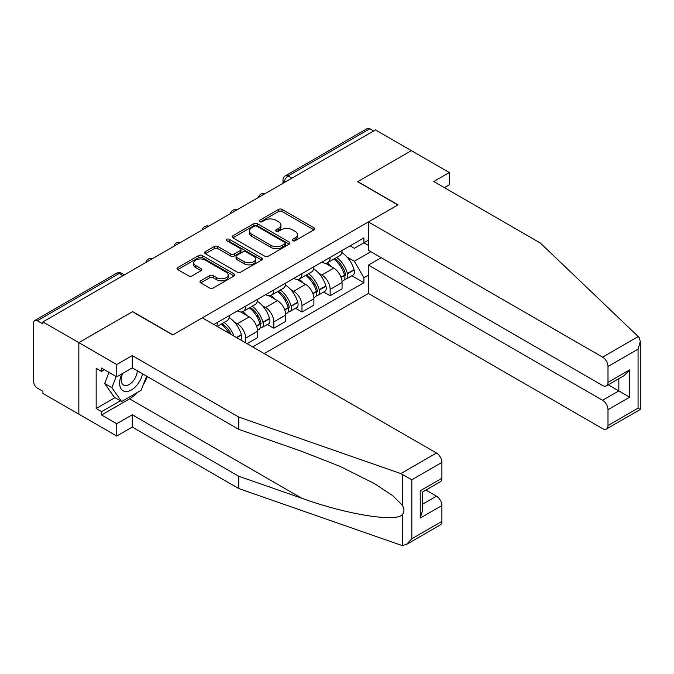 <?xml version="1.0" encoding="UTF-8"?>
<svg xmlns="http://www.w3.org/2000/svg" width="674" height="674" viewBox="0 0 674 674"><rect width="100%" height="100%" fill="white"/><g stroke="black" fill="none" stroke-linecap="round" stroke-linejoin="round"><path stroke-width="1.01" d="M292.642 240.736A1.752 1.011 0 0 0 295.128 240.736L313.958 229.868A2.502 1.449 0 0 0 314.691 228.84A2.502 1.449 0 0 0 313.958 227.82L282.052 209.403A2.502 1.449 0 0 0 278.514 209.403L259.684 220.272A1.752 1.011 0 0 0 259.17 220.988A1.752 1.011 0 0 0 259.684 221.704A1.752 1.011 0 0 0 262.161 221.704L264.604 220.297A8.021 4.634 0 0 1 275.944 220.297L278.598 221.83A8.021 4.634 0 0 1 280.948 225.108A8.021 4.634 0 0 1 278.598 228.385L276.163 229.792A1.752 1.011 0 0 0 275.649 230.508A1.752 1.011 0 0 0 276.163 231.224A1.752 1.011 0 0 0 278.648 231.224L281.083 229.817A8.021 4.634 0 0 1 292.423 229.817L295.077 231.351A8.021 4.634 0 0 1 297.428 234.619A8.021 4.634 0 0 1 295.077 237.897L292.642 239.304A1.752 1.011 0 0 0 292.128 240.02A1.752 1.011 0 0 0 292.642 240.736L292.642 239.304M200.717 280.814A2.502 1.449 0 0 0 199.984 281.842A2.502 1.449 0 0 0 200.717 282.861L209.665 288.034A2.502 1.449 0 0 0 213.211 288.034L234.122 275.961A2.502 1.449 0 0 0 234.855 274.933A2.502 1.449 0 0 0 234.122 273.914L202.225 255.497A2.502 1.449 0 0 0 198.678 255.497L177.768 267.57A2.502 1.449 0 0 0 177.035 268.589A2.502 1.449 0 0 0 177.768 269.617L188.577 275.851A2.502 1.449 0 0 0 192.124 275.851L201.071 270.687A2.502 1.449 0 0 0 201.804 269.667A2.502 1.449 0 0 0 201.071 268.64L195.713 265.548A6.706 3.867 0 0 1 193.75 262.809A6.706 3.867 0 0 1 197.886 259.237A6.706 3.867 0 0 1 205.191 260.071L226.186 272.195A6.706 3.867 0 0 1 228.157 274.933A6.706 3.867 0 0 1 224.012 278.514A6.706 3.867 0 0 1 216.708 277.671L213.211 275.649A2.502 1.449 0 0 0 209.665 275.649L200.717 280.814L200.717 282.861M42.909 321.902L375.46 129.905L411.393 150.647L357.591 181.71L397.845 204.955L172.898 334.826L132.635 311.582L78.833 342.645L42.909 321.902L42.909 323.992L37.314 320.757A5.106 2.949 -120 0 0 34.762 320.504A5.106 2.949 -120 0 0 33.7 322.846L33.7 381.838A5.106 2.949 -120 0 0 37.314 388.098L42.909 391.324L42.909 393.414L78.833 414.156L78.833 342.645L78.833 414.156L116.745 436.044L116.745 423.744L132.273 414.78L132.273 427.08L116.745 436.044M264.781 256.213A2.502 1.449 0 0 0 268.319 256.213L289.23 244.14A2.502 1.449 0 0 0 289.963 243.112A2.502 1.449 0 0 0 289.23 242.092L257.333 223.675A2.502 1.449 0 0 0 253.795 223.675L232.884 235.748A2.502 1.449 0 0 0 232.142 236.776A2.502 1.449 0 0 0 232.884 237.796L264.781 256.213M227.467 241.115A1.752 1.011 0 0 1 229.244 241.359L229.244 239.278L261.681 257.999A2.502 1.449 0 0 1 262.413 259.027A2.502 1.449 0 0 1 261.681 260.046L240.77 272.119A2.502 1.449 0 0 1 237.223 272.119L205.326 253.702L205.326 251.655A2.502 1.449 0 0 0 204.593 252.683A2.502 1.449 0 0 0 205.326 253.702M205.326 251.655L214.273 246.49A2.502 1.449 0 0 1 217.82 246.49L230.752 253.963A2.502 1.449 0 0 0 234.299 253.963L240.23 250.534A2.502 1.449 0 0 0 240.972 249.506A2.502 1.449 0 0 0 240.23 248.487L226.767 240.711A1.752 1.011 0 0 1 226.253 239.995A1.752 1.011 0 0 1 227.332 239.059A1.752 1.011 0 0 1 229.244 239.278M264.25 353.589L368.417 293.451L602.581 428.639A7.658 4.423 -120 0 0 606.406 429.018A7.658 4.423 -120 0 0 607.999 425.513L607.999 409.666A7.658 4.423 -120 0 0 602.581 400.289L618.833 390.912L629.659 397.163L607.999 409.666M291.876 178.163L288.084 175.981A5.106 2.949 60 0 0 285.523 175.729L367.313 128.507A5.106 2.949 60 0 1 369.866 128.759L288.084 175.981A5.106 2.949 120 0 0 284.47 182.233L284.47 182.443M373.657 130.95L369.866 128.759M330.142 257.384A11.744 6.782 60 0 1 327.716 262.658L339.629 255.775A11.744 6.782 -120 0 0 342.063 250.509M318.836 273.265L321.843 275A11.744 6.782 60 0 1 330.142 289.382L342.063 282.507A11.744 6.782 -120 0 0 333.756 268.117L325.23 263.197M342.063 282.507L342.063 288.86L330.142 295.743L323.688 292.011M327.716 262.658A11.744 6.782 60 0 1 321.928 262.127M330.142 289.382L330.142 295.743M301.977 273.644A11.744 6.782 60 0 1 299.551 278.918L311.464 272.035A11.744 6.782 -120 0 0 313.899 266.769M295.524 308.271L301.986 312.003L313.899 305.12L313.899 298.767A11.744 6.782 -120 0 0 305.592 284.377L297.066 279.457M299.551 278.918A11.744 6.782 60 0 1 293.771 278.387M290.671 289.525L293.679 291.261A11.744 6.782 60 0 1 301.986 305.642L301.986 312.003M273.821 289.904A11.744 6.782 60 0 1 271.386 295.178L283.299 288.295A11.744 6.782 -120 0 0 285.734 283.029M267.359 324.531L273.821 328.263L285.734 321.38L285.734 315.028A11.744 6.782 -120 0 0 277.427 300.638L268.901 295.718M271.386 295.178A11.744 6.782 60 0 1 265.607 294.648M262.506 305.785L265.514 307.521A11.744 6.782 60 0 1 273.821 321.902L273.821 328.263M245.656 306.164A11.744 6.782 60 0 1 243.221 311.439L255.134 304.555A11.744 6.782 -120 0 0 257.569 299.29M247.097 343.689L257.569 337.64L257.569 331.288A11.744 6.782 -120 0 0 249.262 316.898L240.736 311.978M243.221 311.439A11.744 6.782 60 0 1 237.442 310.908M234.341 322.046L237.349 323.781A11.744 6.782 60 0 1 245.656 338.163L245.656 342.855M217.23 326.443L226.969 320.816A11.744 6.782 -120 0 0 229.404 315.55M217.491 322.425A11.744 6.782 60 0 1 216.615 326.09M368.417 245.395L363.909 242.792L354.339 248.318L350.092 245.867M347 257.005L354.339 261.242L370.86 251.705M368.417 275.211L363.909 277.814L354.339 261.242M252.699 346.925L363.909 282.709L363.909 277.814M368.417 240.188L363.909 242.792L363.909 237.888L213.877 324.514M351.845 275.75L363.909 282.709M293.342 240.98L295.077 239.986A8.021 4.634 0 0 0 297.428 236.709L297.428 234.619M280.948 225.108L280.948 227.197A8.021 4.634 0 0 1 278.598 230.466L276.862 231.468M313.924 229.885L282.052 211.484A2.502 1.449 0 0 0 278.514 211.484L260.383 221.957M289.197 244.157L257.333 225.765A2.502 1.449 0 0 0 253.795 225.765L232.909 237.812M284.807 243.828A1.752 1.011 0 0 0 285.313 243.112A1.752 1.011 0 0 0 284.807 242.396L256.802 226.237A1.752 1.011 0 0 0 254.325 226.237L251.756 227.719A8.021 4.634 0 0 0 249.405 230.988A8.021 4.634 0 0 0 251.756 234.266L270.889 245.319A8.021 4.634 0 0 0 282.238 245.319L284.807 243.828L284.807 245.917A1.752 1.011 0 0 0 285.313 245.201L285.313 243.112M249.405 230.988L249.405 233.078A8.021 4.634 0 0 0 251.756 236.347L251.756 234.266M284.807 245.917L282.238 247.4A8.021 4.634 0 0 1 270.889 247.4L251.756 236.347M205.359 253.727L214.273 248.58L214.273 246.49M240.972 249.506L240.972 251.596A2.502 1.449 0 0 1 240.23 252.615L234.299 256.044A2.502 1.449 0 0 1 230.752 256.044L217.82 248.58A2.502 1.449 0 0 0 214.273 248.58M229.244 241.359L261.647 260.071M244.173 261.714A6.706 3.867 0 0 0 251.486 262.548A6.706 3.867 0 0 0 255.623 258.976A6.706 3.867 0 0 0 253.66 256.238L246.263 251.966A2.502 1.449 0 0 0 242.716 251.966L236.776 255.395A2.502 1.449 0 0 0 236.043 256.415A2.502 1.449 0 0 0 236.776 257.443L244.173 261.714L244.173 263.795A6.706 3.867 0 0 0 251.486 264.638A6.706 3.867 0 0 0 255.623 261.057L255.623 258.976M236.043 256.415L236.043 258.504A2.502 1.449 0 0 0 236.776 259.524L236.776 257.443M244.173 263.795L236.776 259.524M228.157 274.933L228.157 277.022A6.706 3.867 0 0 1 224.012 280.595A6.706 3.867 0 0 1 216.708 279.752L213.211 277.739A2.502 1.449 0 0 0 209.665 277.739L200.751 282.886M193.75 262.809L193.75 264.899A6.706 3.867 0 0 0 195.713 267.629L195.713 265.548M201.037 270.704L195.713 267.629M234.089 275.978L202.225 257.578A2.502 1.449 0 0 0 198.678 257.578L177.801 269.634M334.582 258.69A16.083 9.284 60 0 1 334.658 258.74A16.083 9.284 60 0 1 345.24 273.172L345.341 273.509A3.126 1.803 60 0 1 344.844 275.961A3.126 1.803 60 0 1 344.776 276.003M333.874 259.102A19.403 11.205 60 0 1 344.54 275.11L344.633 275.447A6.445 3.724 60 0 1 343.614 280.502L342.013 281.429M344.717 279.078A6.445 3.724 -120 0 0 346.503 278.834A6.445 3.724 -120 0 0 347.523 273.779L347.43 273.442A19.403 11.205 -120 0 0 336.764 257.434M341.819 252.565A19.403 11.205 60 0 1 354.019 269.634L354.111 269.971A6.445 3.724 60 0 1 353.092 275.034L346.503 278.834M327.261 262.885A19.403 11.205 60 0 1 331.313 266.71M340.741 266.736L343.218 268.159M638.219 336.562L639.196 337.674L640.3 341.608L638.059 349.157L607.999 366.513A7.658 4.423 -120 0 0 602.581 357.136L638.219 336.562L540.295 243.002L433.778 181.5L449.305 172.536L411.393 150.647L357.768 181.609L398.031 204.854L368.417 221.948L602.581 357.136M449.305 172.536L449.305 184.836L444.427 187.65M368.417 293.451L368.417 265.101L602.581 400.289M368.417 221.948L368.417 250.298L602.581 385.486A7.658 4.423 -120 0 0 606.406 385.865A7.658 4.423 -120 0 0 607.999 382.36L607.999 366.513M381.24 257.695L368.417 265.101M608.251 384.803L618.833 390.912L618.833 378.695M607.999 382.36L629.659 369.849L624.242 375.57L606.406 385.865M607.999 425.513L638.059 408.158L639.196 408.815M132.273 414.78L238.79 476.274L238.79 488.574L400.845 545.114L402.462 545.493L406.422 544.482L411.839 538.762L441.9 521.406A7.658 4.423 60 0 1 440.316 524.911L406.422 544.482M238.79 476.274L301.75 498.238C346.478 514.489 396.582 522.561 402.462 514.464C404.425 511.996 404.425 508.963 402.462 505.382L392.74 495.676L374.34 483.528L339.915 466.332L301.75 451.336L238.79 429.372L132.273 367.869L116.745 376.833L101.58 368.08L101.58 371.416L96.163 368.29L96.163 408.52L101.58 411.654L120.36 400.811M238.79 488.574L132.273 427.08M441.9 462.415L411.839 479.77L400.845 473.603L238.79 417.071L132.273 355.569L116.745 364.533L78.833 342.645L132.458 311.691L172.713 334.936L202.326 317.842L436.482 453.029A7.658 4.423 60 0 1 441.9 462.415L441.9 478.254A7.658 4.423 60 0 1 440.316 481.758L422.48 492.062L422.48 510.521L420.239 518.07L420.239 490.765C423.154 492.45 423.154 492.45 420.239 490.765L441.9 478.254M116.745 364.533L116.745 376.833M137.53 392.361A28.721 16.58 -60 0 1 129.568 398.831L101.58 414.982L116.745 423.744M101.58 414.982L101.58 411.654M132.273 355.569L132.273 367.869M238.79 417.071L238.79 429.372M422.48 504.27L436.482 496.182A7.658 4.423 60 0 1 441.9 505.567L441.9 521.406M436.482 496.182L425.909 490.082M147.311 376.547A28.721 16.58 -60 0 1 143.233 384.846M104.47 369.748L101.58 371.416M96.163 408.52L114.942 397.685M121.918 373.851A16.597 9.579 120 0 0 119.635 383.194A16.597 9.579 120 0 0 129.661 390.81A16.597 9.579 120 0 0 142.61 373.834M122.803 373.337A11.365 6.563 120 0 0 121.202 379.824A11.365 6.563 120 0 0 123.553 385.023A11.365 6.563 120 0 0 132.23 382.065A11.365 6.563 120 0 0 137.269 370.751M146.603 376.143L141.119 390.288L121.623 401.536L114.403 397.365L104.655 383.506L108.986 372.351M121.623 401.536L111.884 387.676L116.206 376.522M104.655 383.506L111.884 387.676M306.417 274.95A16.083 9.284 60 0 1 306.493 275A16.083 9.284 60 0 1 317.083 289.432L317.176 289.769A3.126 1.803 60 0 1 316.679 292.221A3.126 1.803 60 0 1 316.612 292.263M305.71 275.363A19.403 11.205 60 0 1 316.376 291.37L316.468 291.707A6.445 3.724 60 0 1 315.449 296.762L313.848 297.689M316.553 295.338A6.445 3.724 -120 0 0 318.339 295.094A6.445 3.724 -120 0 0 319.358 290.039L319.265 289.702A19.403 11.205 -120 0 0 308.599 273.695M313.654 268.825A19.403 11.205 60 0 1 325.854 285.894L325.946 286.231A6.445 3.724 60 0 1 324.927 291.294L318.339 295.094M299.096 279.146A19.403 11.205 60 0 1 303.148 282.97M312.576 282.996L315.053 284.42M278.252 291.21A16.083 9.284 60 0 1 278.328 291.261A16.083 9.284 60 0 1 288.919 305.693L289.011 306.03A3.126 1.803 60 0 1 288.514 308.481A3.126 1.803 60 0 1 288.447 308.524M277.545 291.623A19.403 11.205 60 0 1 288.211 307.63L288.303 307.967A6.445 3.724 60 0 1 287.284 313.022L285.683 313.949M288.388 311.599A6.445 3.724 -120 0 0 290.174 311.354A6.445 3.724 -120 0 0 291.193 306.299L291.101 305.962A19.403 11.205 -120 0 0 280.435 289.955M285.49 285.085A19.403 11.205 60 0 1 297.689 302.154L297.782 302.491A6.445 3.724 60 0 1 296.762 307.555L290.174 311.354M270.931 295.406A19.403 11.205 60 0 1 274.984 299.231M284.411 299.256L286.888 300.68M250.088 307.47A16.083 9.284 60 0 1 250.164 307.521A16.083 9.284 60 0 1 260.754 321.953L260.846 322.29A3.126 1.803 60 0 1 260.349 324.742A3.126 1.803 60 0 1 260.282 324.784M249.38 307.883A19.403 11.205 60 0 1 260.046 323.891L260.139 324.228A6.445 3.724 60 0 1 259.119 329.283L257.519 330.209M260.223 327.859A6.445 3.724 -120 0 0 262.009 327.615A6.445 3.724 -120 0 0 263.029 322.56L262.936 322.223A19.403 11.205 -120 0 0 252.27 306.215M257.325 301.345A19.403 11.205 60 0 1 269.524 318.423L269.617 318.751A6.445 3.724 60 0 1 268.597 323.815L262.009 327.615M242.766 311.666A19.403 11.205 60 0 1 246.819 315.491M256.255 315.516L258.723 316.94M221.923 323.731A16.083 9.284 60 0 1 221.999 323.781A16.083 9.284 60 0 1 231.207 334.515M229.16 317.606A19.403 11.205 60 0 1 241.359 334.683L241.452 335.012A6.445 3.724 60 0 1 240.626 339.949M233.988 336.124A19.403 11.205 -120 0 0 224.105 322.475M221.215 324.143A19.403 11.205 60 0 1 228.949 333.209M228.09 331.776L230.559 333.2M284.647 182.334L284.47 182.233A5.106 2.949 0 0 1 282.97 180.143L282.97 183.303M245.656 338.163L257.569 331.288M273.821 321.902L285.734 315.028M301.986 305.642L313.899 298.767M237.349 323.781L249.262 316.898M265.514 307.521L277.427 300.638M293.679 291.261L305.592 284.377M321.843 275L333.756 268.117M264.655 193.876A5.106 2.949 120 0 0 262.397 195.182M236.49 210.136A5.106 2.949 120 0 0 234.232 211.442M208.325 226.405A5.106 2.949 120 0 0 206.067 227.702M180.16 242.665A5.106 2.949 120 0 0 177.911 243.963M151.995 258.926A5.106 2.949 120 0 0 149.746 260.223M122.887 275.725L119.096 273.543L37.314 320.757M124.378 274.866L121.649 273.29A5.106 2.949 120 0 0 119.096 273.543A5.106 2.949 60 0 0 116.543 273.29L34.762 320.504M295.077 239.986L295.077 237.897M276.163 231.224L276.163 229.792M278.598 230.466L278.598 228.385M259.684 221.704L259.684 220.272M278.514 211.484L278.514 209.403M282.052 211.484L282.052 209.403M313.958 229.868L313.958 227.82M232.884 237.796L232.884 235.748M253.795 225.765L253.795 223.675M257.333 225.765L257.333 223.675M289.23 244.14L289.23 242.092M270.889 247.4L270.889 245.319M282.238 247.4L282.238 245.319M217.82 248.58L217.82 246.49M230.752 256.044L230.752 253.963M234.299 256.044L234.299 253.963M240.23 252.615L240.23 250.534M261.681 260.046L261.681 257.999M209.665 277.739L209.665 275.649M213.211 277.739L213.211 275.649M216.708 279.752L216.708 277.671M201.071 270.687L201.071 268.64M177.768 269.617L177.768 267.57M198.678 257.578L198.678 255.497M202.225 257.578L202.225 255.497M234.122 275.961L234.122 273.914M341.103 277.477L344.633 275.447M347.523 273.779L354.111 269.971M347.43 273.442L354.019 269.634M344.532 275.085L345.492 274.529M340.985 277.157L344.54 275.11M638.059 408.158L638.059 349.157M629.659 369.849L629.659 397.163M402.462 545.493L402.462 514.464M402.462 505.382L402.462 474.353M411.839 479.77L411.839 538.762M441.9 505.567L420.239 518.07M400.845 473.603L436.482 453.029M129.568 398.831L301.75 498.238M312.938 293.738L316.468 291.707M319.358 290.039L325.946 286.231M319.265 289.702L325.854 285.894M316.367 291.345L317.328 290.789M312.82 293.426L316.376 291.37M284.773 309.998L288.303 307.967M291.193 306.299L297.782 302.491M291.101 305.962L297.689 302.154M288.202 307.605L289.163 307.049M284.655 309.686L288.211 307.63M256.609 326.258L260.139 324.228M263.029 322.56L269.617 318.751M262.936 322.223L269.524 318.423M260.038 323.865L260.998 323.309M256.491 325.946L260.046 323.891M236.759 337.725L241.452 335.012M236.422 337.531L241.359 334.683M265.084 193.632A5.106 5.106 0 0 0 258.538 197.415M236.919 209.892A5.106 5.106 0 0 0 230.373 213.675M208.763 226.152A5.106 5.106 0 0 0 202.208 229.935M180.598 242.413A5.106 5.106 0 0 0 174.044 246.195M152.434 258.673A5.106 5.106 0 0 0 145.879 262.456M121.649 273.29A5.106 5.106 0 0 0 116.543 273.29M285.523 175.729A5.106 5.106 0 0 0 282.97 180.143M640.3 341.608L640.3 409.455L606.406 429.018"/></g></svg>
